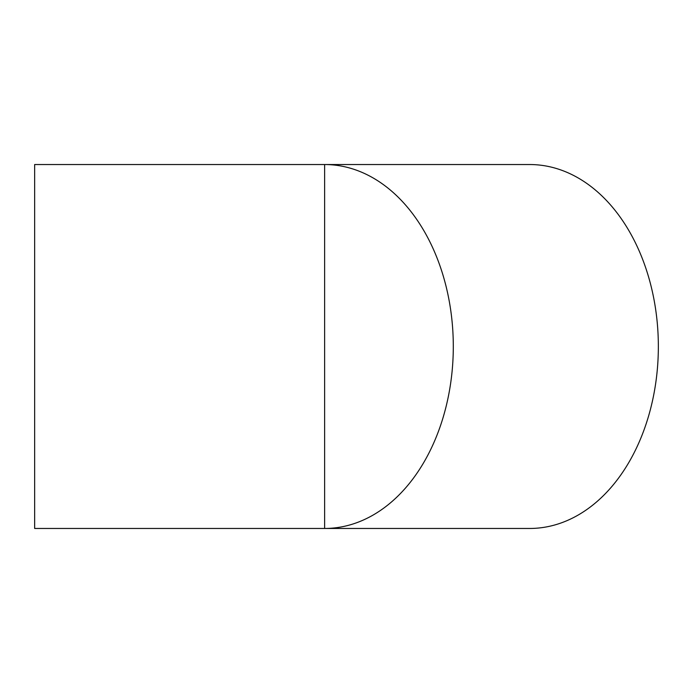 <?xml version="1.0" encoding="UTF-8"?>
<svg xmlns="http://www.w3.org/2000/svg" width="693" height="693" viewBox="0 0 693 693"><rect width="100%" height="100%" fill="white"/><g stroke="black" fill="none" stroke-linecap="round" stroke-linejoin="round"><path stroke-width="1.04" d="M34.65 346.5L34.65 164.536L529.686 164.536A181.964 128.664 -90 0 1 658.35 346.5A181.964 128.664 -90 0 1 529.686 528.464L324.636 528.464A181.964 128.664 -90 0 0 453.3 346.5A181.964 128.664 -90 0 0 324.636 164.536L324.636 528.464L34.65 528.464L34.65 346.5"/></g></svg>
